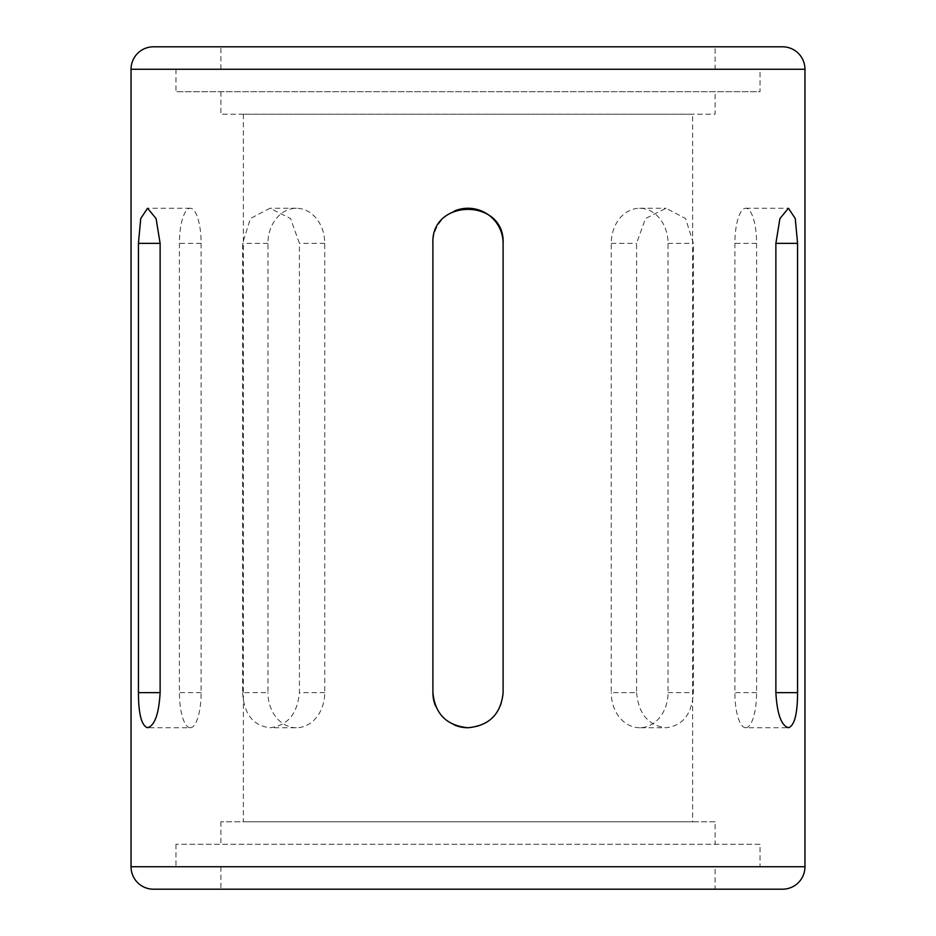 <?xml version="1.0" encoding="UTF-8"?>
<svg xmlns="http://www.w3.org/2000/svg" width="936" height="936" viewBox="0 0 936 936"><rect width="100%" height="100%" fill="white"/><g stroke="black" fill="none" stroke-linecap="round" stroke-linejoin="round"><path stroke-width="0.7" stroke-dasharray="4.68 3.51" d="M745.735 727.74A35.1 10.846 90 0 0 756.58 692.64L756.58 243.36A35.1 10.846 90 0 0 745.735 208.26A35.1 10.846 90 0 0 734.889 243.36L734.889 692.64A35.1 10.846 90 0 0 745.735 727.74L788.463 727.74M636.585 692.64C638.644 713.981 648.461 725.681 666.058 727.74C682.941 725.669 692.043 713.969 693.377 692.64L693.377 243.36L685.597 218.533L666.058 208.26L645.454 218.533L636.585 243.36L636.585 692.64L611.255 692.64L611.255 243.36A35.1 28.396 90 0 1 639.651 208.26A35.1 28.396 90 0 1 668.047 243.36L668.047 692.64A35.1 28.396 90 0 1 639.651 727.74L666.058 727.74M639.651 727.74A35.1 28.396 90 0 1 611.255 692.64M242.623 692.64C243.957 713.981 253.059 725.681 269.942 727.74C287.539 725.669 297.356 713.969 299.415 692.64L299.415 243.36L290.546 218.533L269.942 208.26L250.403 218.533L242.623 243.36L242.623 692.64L267.953 692.64L267.953 243.36A35.1 28.396 -90 0 1 296.349 208.26A35.1 28.396 -90 0 1 324.745 243.36L324.745 692.64A35.1 28.396 -90 0 1 296.349 727.74L269.942 727.74M296.349 727.74A35.1 28.396 -90 0 1 267.953 692.64M190.265 727.74A35.1 10.846 -90 0 0 201.111 692.64L201.111 243.36A35.1 10.846 -90 0 0 190.265 208.26A35.1 10.846 -90 0 0 179.419 243.36L179.419 692.64A35.1 10.846 -90 0 0 190.265 727.74L147.537 727.74M468 727.74A35.1 35.1 0 0 0 503.1 692.64L503.1 243.36M220.896 69.264L220.896 46.8L715.104 46.8L220.896 46.8L715.104 46.8L715.104 69.264L220.896 69.264L715.104 69.264M760.032 69.264L175.968 69.264L760.032 69.264L760.032 91.728L175.968 91.728L760.032 91.728M175.968 69.264L175.968 91.728M715.104 91.728L220.896 91.728L715.104 91.728L715.104 114.192L220.896 114.192L715.104 114.192M220.896 91.728L220.896 114.192M692.64 114.192L243.36 114.192L692.64 114.192L692.64 821.808L243.36 821.808L692.64 821.808M243.36 114.192L243.36 821.808M715.104 821.808L220.896 821.808L715.104 821.808L715.104 844.272L220.896 844.272L715.104 844.272M220.896 821.808L220.896 844.272M760.032 844.272L175.968 844.272L760.032 844.272L760.032 866.736L175.968 866.736L760.032 866.736M175.968 844.272L175.968 866.736M715.104 866.736L220.896 866.736L715.104 866.736L715.104 889.2L220.896 889.2L715.104 889.2M220.896 866.736L220.896 889.2M153.504 889.2L782.496 889.2M454.557 210.939A35.1 35.1 0 0 0 432.9 243.36L432.9 692.64M435.579 706.083A35.1 35.1 0 0 0 454.568 725.072M756.58 692.64L734.889 692.64M201.111 692.64L179.419 692.64M131.04 69.264L804.96 69.264M131.04 866.736L804.96 866.736M201.111 243.36L179.419 243.36M267.953 243.36L242.623 243.36M324.745 243.36L299.415 243.36M324.745 692.64L299.415 692.64M611.255 243.36L636.585 243.36M668.047 243.36L693.377 243.36M668.047 692.64L693.377 692.64M756.58 243.36L734.889 243.36M190.265 208.26L147.537 208.26M296.349 208.26L269.942 208.26M639.651 208.26L666.058 208.26M745.735 208.26L788.463 208.26"/><path stroke-width="1.4" d="M797.566 692.64C797.507 713.981 794.477 725.681 788.463 727.74C781.303 725.669 777.102 713.969 775.874 692.64L775.874 243.36L779.934 218.533L788.463 208.26L795.261 218.533L797.566 243.36L797.566 692.64L775.874 692.64M160.126 692.64C158.886 713.981 154.697 725.681 147.537 727.74C141.523 725.669 138.493 713.969 138.434 692.64L138.434 243.36L140.739 218.533L147.537 208.26L156.066 218.533L160.126 243.36L160.126 692.64L138.434 692.64M503.1 692.64C501.006 713.981 489.306 725.681 468 727.74C446.694 725.669 434.994 713.969 432.9 692.64L432.9 243.36C430.735 198.093 505.218 198.046 503.1 243.36L503.1 692.64M131.04 866.736A22.464 22.464 0 0 0 153.504 889.2L782.496 889.2A22.464 22.464 0 0 0 804.96 866.736L131.04 866.736L131.04 69.264A22.464 22.464 0 0 1 153.504 46.8L220.896 46.8M715.104 46.8L782.496 46.8A22.464 22.464 0 0 1 804.96 69.264L804.96 866.736M782.496 46.8L153.504 46.8M503.1 243.36A35.1 35.1 0 0 0 454.557 210.939M432.9 692.64A35.1 35.1 0 0 0 435.579 706.083M454.568 725.072A35.1 35.1 0 0 0 468 727.74M804.96 69.264L131.04 69.264M160.126 243.36L138.434 243.36M775.874 243.36L797.566 243.36"/></g></svg>
